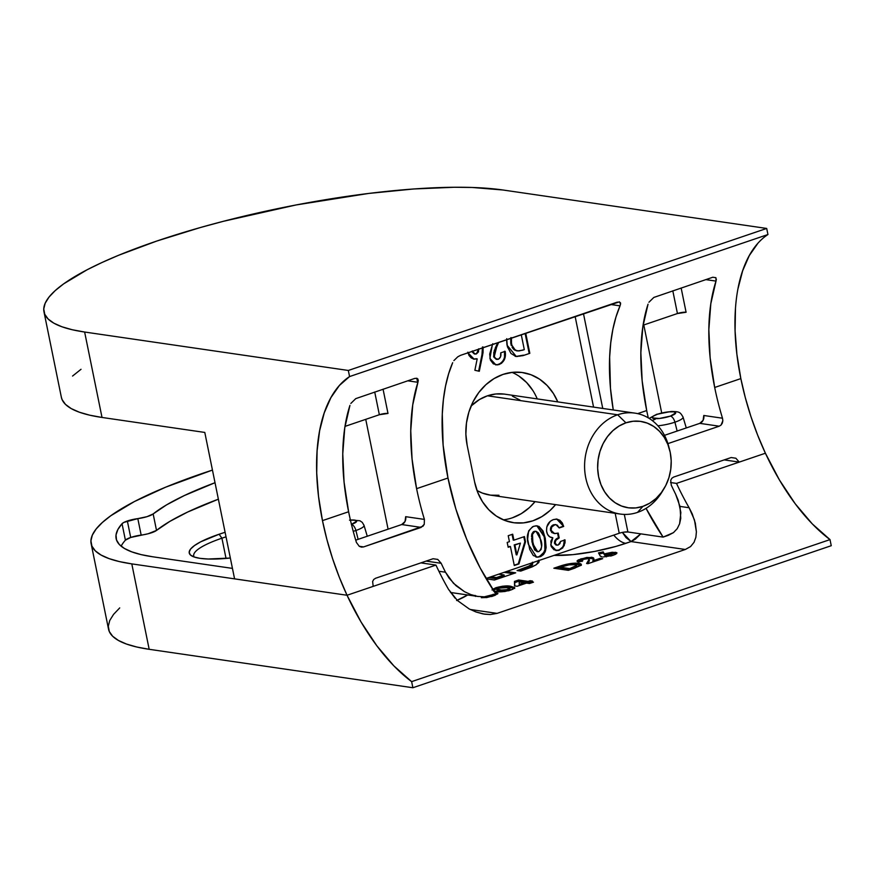 <?xml version="1.0" encoding="UTF-8"?>
<svg xmlns="http://www.w3.org/2000/svg" width="875" height="875" viewBox="0 0 875 875"><rect width="100%" height="100%" fill="white"/><g stroke="black" fill="none" stroke-linecap="round" stroke-linejoin="round"><path stroke-width="1.31" d="M43.98 311.85L61.359 397.272A254.964 54.556 -11.5 0 0 102.014 417.452L204.794 432.436L102.014 417.452L84.634 332.03A254.964 54.556 168.5 0 1 43.98 311.85A254.964 54.556 168.5 0 1 217.12 222.939A254.964 54.556 168.5 0 1 503.005 190.006L766.697 228.441L767.944 234.533A171.456 85.597 -108.8 0 0 740.841 378.602A171.456 85.597 -108.8 0 0 765.406 453.228L739.266 462.098L735.842 458.227L731.172 457.537L673.641 477.072L671.781 478.308L670.72 480.331L671.278 485.177A171.456 85.597 -108.8 0 0 675.587 494.102L678.213 500.248L680.859 512.509L679.613 523.775L677.228 528.653L673.466 532.634L663.097 537.108A171.456 85.597 71.2 0 1 646.045 508.353L663.097 537.108L668.325 535.325L673.466 532.634L677.228 528.653L679.613 523.775L680.761 518.35L679.984 506.439L675.587 494.102A171.456 85.597 -108.8 0 1 671.278 485.177L670.72 480.331L671.781 478.308L673.641 477.072L731.172 457.537L735.842 458.227L739.266 462.098L765.406 453.228A171.456 85.597 -108.8 0 0 830.014 539.602L812.273 523.884L795.222 503.781L779.428 479.97L765.406 453.228L757.673 435.181L750.936 416.566L745.303 397.622L740.841 378.602L714.689 387.472L740.841 378.602L736.903 354.364L735.098 330.98L735.459 308.941M722.498 418.217A171.456 85.597 71.2 0 1 714.689 387.472A171.456 85.597 -108.8 0 0 722.498 418.217L703.763 415.483L722.498 418.217L722.837 420.711L722.498 418.217M722.345 423.095L722.837 420.711L721.087 425.031L722.345 423.095M719.228 426.202L721.087 425.031L719.228 426.202L699.781 423.358L703.106 420.317L703.763 415.483A6.377 5.348 98.3 0 1 699.781 423.358L664.475 435.345L699.781 423.358L719.228 426.202L667.92 443.614L719.228 426.202M646.702 410.55A171.456 85.597 -108.8 0 0 648.277 417.867A171.456 85.597 -108.8 0 1 646.702 410.55L637.634 413.634L646.702 410.55L642.163 380.866L640.861 352.625L642.841 326.78L648.036 304.183A171.456 85.597 -108.8 0 0 646.702 410.55M361.386 547.116L363.617 546.919L359.198 546.273L363.617 546.919L422.997 526.225L424.255 524.289L424.408 519.411L405.672 516.677A6.377 5.348 98.3 0 1 401.691 524.552L421.138 527.395L401.691 524.552L355.72 540.159L401.691 524.552L405.027 521.511L405.672 516.677L424.408 519.411A171.456 85.597 71.2 0 1 416.598 488.666L447.978 478.013A171.456 85.597 -108.8 0 1 452.681 362.666L448.634 373.789L445.528 386.138L443.406 399.58L442.291 413.973L443.122 445.036L447.978 478.013A171.456 85.597 -108.8 0 0 495.753 593.917L484.269 596.837L477.575 596.4L470.892 594.606L464.516 591.697L453.458 583.286L445.484 572.217A171.456 85.597 71.2 0 1 441.175 563.292L437.752 559.42L433.081 558.731L375.55 578.266L373.691 579.502L372.63 581.525L373.188 586.381L347.036 595.252A171.456 85.597 71.2 0 1 322.47 520.625L348.611 511.755A171.456 85.597 -108.8 0 0 356.431 542.489L359.297 546.339L363.617 546.919L421.138 527.395L424.255 524.289L424.408 519.411A171.456 85.597 71.2 0 1 416.598 488.666L447.978 478.013L455.853 508.977L466.714 539.317L480.178 567.973L495.753 593.917L484.269 596.837L477.575 596.4L470.892 594.606L464.516 591.697L455.995 585.681L449.028 578.047L445.484 572.217A171.456 85.597 71.2 0 1 441.175 563.292L426.114 561.105L441.175 563.292L437.752 559.42L433.081 558.731L375.55 578.266L373.691 579.502L372.63 581.525L373.188 586.381L347.036 595.252L339.303 577.216L332.566 558.589L326.933 539.645L322.47 520.625L318.522 496.398L316.717 473.003L317.089 450.964L319.616 430.762L324.253 412.858L330.903 397.644L339.402 385.459L349.573 376.567L348.327 370.464L84.634 332.03L102.014 417.452L89.589 415.155L79.297 412.191L71.236 408.592L65.494 404.403L62.114 399.656L61.337 397.206M467.152 445.288A57.367 48.169 -81.7 0 1 503.048 374.402L512.444 372.334L521.916 372.466L531.081 374.773L539.602 379.181L547.148 385.514L553.427 393.531L557.78 401.887A57.367 48.169 -81.7 0 0 522.495 372.542A57.367 48.169 -81.7 0 0 503.048 374.402L494.08 378.569L485.887 384.694L478.789 392.525L473.047 401.778L468.88 412.092L466.463 423.062L465.883 434.273L467.152 445.288L474.6 481.895L467.152 445.288M486.03 578.473L619.237 533.247L615.18 513.319L619.237 533.247L486.03 578.473M593.567 407.105L575.127 316.444L593.567 407.105M495.108 348.414L496.223 345.942L493.598 356.377L494.288 356.475L496.912 346.052L496.223 345.942L497.755 342.716L496.223 345.942L496.912 346.052L498.63 342.42L494.462 352.395L494.484 357.219L495.753 358.936L498.717 359.078L500.598 356.617L500.719 352.855L505.181 351.334L505.422 355.414L504.503 359.406L501.561 363.278L497.645 364.897L493.325 363.847L490.383 360.019L489.694 354.069L492.756 343.733M467.961 352.822L474.141 359.166L477.192 358.848L476.503 358.75L477.192 358.848L474.873 370.278L479.303 371.273L482.683 354.616L483.142 347.025L483.022 352.723L479.303 371.273L474.873 370.278L477.192 358.848L474.097 359.155L471.231 357.93L469.022 355.491L467.808 352.188M524.442 536.583L525.514 541.855L518.941 563.938L514.281 565.512L510.42 546.514L508.178 547.28L507.194 542.434L509.436 541.669L508.222 535.708L512.695 534.198L513.898 540.159L524.442 536.583L513.898 540.159L512.695 534.198L508.222 535.708L509.436 541.669L507.194 542.434L508.178 547.28L510.42 546.514L514.281 565.512L518.941 563.938L525.514 541.855L524.825 541.756L518.262 563.839L518.941 563.938L514.216 565.206L518.262 563.839L524.825 541.756L525.514 541.855L524.442 536.583M555.592 504.634L550.003 510.541L541.811 516.655L532.842 520.833L523.447 522.889L513.986 522.769L504.809 520.45L496.289 516.042L488.742 509.709L482.464 501.692L477.684 492.308L474.6 481.895A57.367 48.169 -81.7 0 0 513.395 522.681A57.367 48.169 -81.7 0 0 555.592 504.634M538.377 526.356L536.856 525.809L545.289 538.355L546.131 547.575L545.212 551.731L543.484 554.542L540.991 556.391L537.808 557.2L533.312 555.538L529.725 549.445L527.636 539.153L528.642 530.895L532.634 526.695L535.948 525.798L538.989 526.422L543.047 531.005L545.289 538.355L537.25 525.853L533.717 526.258C527.691 530.184 525.919 536.222 528.413 544.381L536.637 557.145L540.061 556.763L545.595 550.659L539.383 556.664L540.061 556.763L536.288 557.08M555.133 543.145L556.281 544.906L558.206 545.027L559.88 543.67L560.591 541.428L565.064 539.919L565.02 542.861L562.723 547.958L558.567 550.452L553.962 549.762L551.173 546.492L550.9 541.089L552.825 537.775L549.598 536.758L547.487 534.253L546.547 530.939L546.788 526.958L550.298 521.27L553.427 519.575L556.773 519.116L559.913 520.286L562.286 522.922L563.686 526.444L559.212 527.964L557.309 525.153L555.023 524.672L551.742 526.958L551.108 529.998L552.475 532.656L555.111 533.586L558.206 533.083L559.191 537.928L555.822 540.269L555.133 543.145C555.297 540.356 556.653 538.617 559.191 537.928L558.206 533.083L554.531 533.542L551.184 530.447C550.911 527.669 551.928 525.809 554.247 524.869L556.008 524.661L559.212 527.964L563.686 526.444L557.08 519.159L553.427 519.575C548.308 521.653 546.066 525.766 546.7 531.913C547.553 535.577 549.587 537.534 552.825 537.775L550.736 544.994L556.227 550.594L559.234 550.255L564.189 545.683L565.064 539.919L560.591 541.428L558.206 545.027L557.036 545.169L555.133 543.145M506.592 339.708L506.986 345.111L516.305 356.508L524.191 355.239L529.823 353.325L529.145 353.227L525.109 333.419L529.145 353.227L529.823 353.325L525.733 333.211L529.823 353.325L522.823 355.677L515.845 356.42L511 353.478L507.369 346.686L506.691 338.68M416.598 488.666L412.059 458.981L410.758 430.741L412.738 404.895L417.933 382.298L407.728 380.811L417.933 382.298L418.261 380.341L417.933 382.298A171.456 85.597 71.2 0 0 416.598 488.666M383.064 389.189L387.997 413.459L379.345 414.728L344.991 426.398L379.345 414.728L374.719 392.011L379.345 414.728A6.377 1.367 -11.5 0 1 387.997 413.459L383.064 389.189M365.739 419.355L388.084 529.178L365.739 419.355M72.559 376.053L81.036 369.283M361.43 547.127L359.297 546.339L356.431 542.489A171.456 85.597 71.2 0 1 348.611 511.755L344.072 482.059L342.77 453.819L344.75 427.973L349.945 405.377A171.456 85.597 -108.8 0 0 348.611 511.755L322.47 520.625A171.456 85.597 71.2 0 1 349.573 376.567L767.944 234.533L349.573 376.567L348.327 370.464L84.634 332.03L72.209 329.733L61.917 326.769L53.856 323.181L48.114 318.981L44.734 314.234L43.75 308.973L45.172 303.242L49 297.106L55.18 290.631L63.656 283.861L87.161 269.741L101.959 262.522L118.595 255.281L156.778 241.052L200.222 227.577L223.398 221.298L296.089 204.958L368.583 193.452L413.7 188.978L454.212 187.261L472.248 187.469L503.005 190.006L766.697 228.441L348.327 370.464L766.697 228.441L767.944 234.533M686.087 312.266L677.436 313.534L643.081 325.205L677.436 313.534L672.809 290.817L677.436 313.534A6.377 1.367 -11.5 0 1 686.087 312.266L681.155 287.995L686.087 312.266M512.291 517.836L521.259 513.669L529.452 507.544L535.041 501.637A57.367 48.169 98.3 0 1 503.311 519.848M532.875 390.534L526.597 382.517L519.05 376.184M661.686 412.88L643.792 324.953L661.686 412.88M705.819 279.617L716.012 281.105L710.817 303.702L708.848 329.547L710.15 357.788L714.689 387.472A171.456 85.597 71.2 0 1 716.012 281.105L705.819 279.617M438.889 571.255L445.484 572.217L438.889 571.255M757.772 243.436L749.273 255.62L742.634 270.834L737.986 288.739M204.794 432.436L234.577 578.867L347.036 595.252L234.577 578.867L204.794 432.436M724.205 459.911L739.266 462.098L724.205 459.911M620.036 305.856A171.456 85.597 71.2 0 0 613.255 409.97L610.466 388.227L609.645 357.164L610.75 342.77L612.872 329.328L615.978 316.98L620.036 305.856L610.444 304.456L620.036 305.856L620.594 303.428M583.461 313.611L602.755 408.45L583.461 313.611M623.93 532.142L627.889 531.978L624.312 514.413L627.889 531.978L663.097 537.108L627.889 531.978A6.377 1.367 -11.5 0 0 619.237 533.247M418.239 380.877L417.834 378.908L418.239 380.877M619.347 301.853L460.523 355.348L457.767 356.814L453.884 360.598M712.797 277.244L653.822 297.445L712.797 277.244L715.914 277.681L716.012 281.105L716.352 279.147M414.706 378.438L355.731 398.639L414.706 378.438L416.938 378.273L418.261 380.341M478.439 596.531L477.575 596.4M537.228 398.891A57.367 48.169 98.3 0 0 512.028 372.378M509.731 546.416L508.123 546.962L509.731 546.416M512.072 534.406L513.22 540.061L513.898 540.159L513.22 540.061L512.072 534.406M523.819 536.791L524.825 541.756L523.819 536.791M514.205 544.895L516.217 554.794L516.895 554.892L516.217 554.794L514.205 544.895L520.406 543.123L514.205 544.895L520.406 543.123L516.895 554.892L514.894 544.994L514.205 544.895M545.595 550.659L545.289 538.355L544.6 538.256L544.917 550.561L545.595 550.659M538.245 556.97L542.795 554.444L545.278 549.008M545.442 547.509L544.02 535.73L542.358 530.906L539.47 527.056M531.508 536.703L531.792 534.297L532.197 542.763L532.886 542.861L532.481 534.395L534.8 531.464L536.091 531.344L540.805 539.82C542.555 544.655 541.92 548.57 538.891 551.589L537.677 551.709L532.197 542.763L531.825 540.684M531.661 539.459L531.573 538.562M535.752 531.311L534.111 531.366L534.8 531.464L531.792 534.297L532.481 534.395L531.934 533.805L533.302 531.781L535.423 531.245M537.534 551.633L534.658 549.959M534.669 549.97L532.536 544.283M532.197 542.763L537.337 551.633M555.844 550.528L559.311 549.861L562.592 547.159L564.025 544.217L564.375 539.82L563.5 545.584L564.189 545.683L559.234 550.255L555.877 550.528M552.081 537.72L552.825 537.775M556.741 519.116L563.686 526.444L559.103 527.669L562.997 526.345L562.406 524.475M555.658 524.628L553.558 524.77C551.239 525.711 550.222 527.57 550.495 530.348L554.214 533.477M555.592 544.797L556.533 545.092L554.608 543.594L554.619 541.177L556.259 539.033L558.502 537.83L557.583 533.269L558.502 537.83L559.191 537.928L558.502 537.83C555.964 538.519 554.608 540.258 554.444 543.047L556.697 545.092M556.084 519.017L557.736 519.4M560.219 521.019L561.619 522.845M555.909 524.705L553.558 524.77M553.186 524.913L551.053 526.859L550.43 529.9L551.797 532.547L554.422 533.487M516.895 554.892L520.406 543.123L514.894 544.994L516.895 554.892M532.481 534.395L532.514 540.783L534.625 548.778L536.331 551.097L538.891 551.589L541.067 549.533L541.625 546.284L539.634 535.423L538.322 532.809L536.113 531.344L533.991 531.88L532.481 534.395M482.683 354.616L481.994 354.517L478.636 371.12L481.994 354.517L482.683 354.616M473.408 359.056L476.503 358.75L473.802 359.1M482.464 346.927L481.994 354.517L482.464 346.927M474.381 353.97L471.866 351.619M472.336 350.962L473.812 353.522L476.416 353.927L478.461 351.903L478.723 348.797L476.416 353.927L475.103 354.08L472.423 351.312M471.833 351.509L474.753 354.003M504.525 356.945L504.503 351.236C505.542 357.591 503.519 361.998 498.455 364.438L499.133 364.536C504.208 362.097 506.22 357.689 505.181 351.334L500.719 352.855C501.331 355.775 500.533 357.897 498.334 359.242L496.912 359.395L493.598 356.377L496.562 359.33M492.417 344.52L489.891 358.367L495.917 364.897L499.133 364.536L495.567 364.831M502.863 361.08L500.095 363.694L496.956 364.798M494.605 349.661L494.113 351.083M493.784 352.297L493.806 357.12L496.311 359.308M519.553 356.213L523.512 355.141L515.966 356.442M515.156 356.322L517.967 356.442M516.37 350.755L513.898 349.552L512.116 347.353M511.317 345.548L511.022 344.575M510.694 338.319L510.792 343.58L514.631 350.087L518.897 350.984L524.3 349.628L521.27 334.731L524.3 349.628L522.594 350.208L517.431 350.93L515.32 350.186L510.792 343.58L510.869 337.608M510.792 343.58L511.481 343.678L511.459 338.056M511.547 337.706L511.197 341.709L512.006 345.647L513.909 349.005L517.048 350.864M355.731 398.639L350.831 403.452M617.422 302.094L460.523 355.348M653.822 297.445L648.922 302.258M670.37 416.117A12.009 2.57 168.5 0 1 654.062 418.523A12.009 2.57 168.5 0 1 657.464 414.236A6.377 3.183 -108.8 0 0 656.611 414.312A6.377 3.183 71.2 0 1 657.464 414.236L668.522 411.873L673.772 411.83L675.697 412.923L670.37 416.117L659.312 418.48L652.345 417.911L653.078 416.248L657.464 414.236A12.009 2.57 168.5 0 1 673.772 411.83A12.009 2.57 168.5 0 1 670.37 416.117A6.377 3.183 71.2 0 1 674.92 422.188A6.377 3.183 -108.8 0 0 670.37 416.117M657.913 425.808A18.353 3.927 -11.5 0 0 674.92 422.188A18.353 3.927 168.5 0 1 657.913 425.808M677.141 431.047L674.92 422.188L677.141 431.047M652.138 420.459A18.353 3.927 168.5 0 1 655.178 419.311M367.27 536.244L364.011 525.306A18.353 3.927 168.5 0 1 355.906 530.48L358.127 539.339L355.906 530.48A6.377 3.183 -108.8 0 0 351.87 524.552M351.455 524.431A6.377 3.183 71.2 0 1 355.906 530.48A18.353 3.927 168.5 0 1 353.227 531.322M116.145 538.672L116.134 538.617A229.458 49.098 168.5 0 0 152.72 556.784L232.455 568.4L152.72 556.784L141.17 554.63L131.688 551.83L124.359 548.428L119.284 544.447L116.495 539.941L116.025 534.942L117.884 529.506L122.041 523.698L123.977 522.364L137.812 518.623L141.17 535.095A12.753 2.723 -11.5 0 0 156.516 530.414L169.87 521.38L187.677 512.028L218.367 499.188A203.962 43.641 -11.5 0 0 156.516 530.414L148.159 533.75L130.703 537.458A12.753 2.723 -11.5 0 0 125.398 540.17L122.041 523.698A12.753 2.723 168.5 0 1 127.356 520.986L130.703 537.458L125.398 540.17A229.458 49.098 -11.5 0 0 121.122 546.175M226.034 536.845A63.744 13.639 -11.5 0 0 221.922 538.191L219.122 534.231A67.561 14.459 168.5 0 1 225.105 532.295L219.122 534.231L221.922 538.191A63.744 13.639 168.5 0 1 226.034 536.845M226.034 558.436L221.922 538.191L226.034 558.436M153.158 513.942A203.962 43.641 168.5 0 1 215.02 482.716L184.33 495.556L166.523 504.897L153.158 513.942A12.753 2.723 168.5 0 1 137.812 518.623L147.011 516.666L153.158 513.942L156.516 530.414L153.158 513.942M203.952 472.894A254.964 54.556 168.5 0 1 212.45 470.072L165.769 487.134L134.323 501.594L110.83 515.714L102.353 522.484L96.173 528.959L92.345 535.095L90.923 540.816L91.897 546.087L95.288 550.834L101.03 555.023L109.091 558.622L119.372 561.586L131.797 563.883A254.964 54.556 168.5 0 1 91.142 543.703A254.964 54.556 168.5 0 1 203.952 472.894M497.055 613.386L685.322 549.478L631.05 541.57L616.044 546.372L594.475 551.469L572.983 554.63L554.072 555.373A57.367 12.272 168.5 0 0 625.822 543.342A31.872 15.914 71.2 0 1 613.769 535.106A31.872 15.914 -108.8 0 0 625.822 543.342L631.05 541.57L622.377 532.416L626.019 537.611L631.05 541.57L635.359 539.153L640.795 533.859L631.05 541.57L685.322 549.478L690.572 546.569L685.322 549.478L497.055 613.386L490.339 614.534L484.608 614.184L475.956 611.964L469.186 608.934L457.395 600.48L469.186 608.934L475.956 611.964L483.098 613.933L490.339 614.534L497.055 613.386L470.258 609.481L497.055 613.386M457.177 600.261A57.367 12.272 168.5 0 0 467.655 594.967L456.597 600.502M582.794 560.733C581.317 560.536 581.47 560.055 583.253 559.322L588.087 558.611L582.925 559.442L581.787 560.23L582.794 560.733L578.823 562.089L577.106 560.897L578.32 559.913L586.841 557.441L593.348 557.725L593.819 558.633L592.812 560.853L600.272 558.327L602.689 558.677L587.923 563.686L586.611 563.5L589.083 559.716L588.087 558.611L589.148 559.256L586.611 563.5L587.923 563.686L602.689 558.677L600.272 558.327L592.812 560.853L593.808 558.359L591.872 557.244L580.88 558.862L577.041 561.225L578.823 562.089L582.794 560.733L581.798 560.284L582.039 561.509M601.923 556.916L600.348 556.172L598.511 552.88L603.192 551.852L604.297 553.886L612.205 552.256L616.809 552.705L615.595 554.312L612.62 555.483L602.941 557.003L613.309 555.253L616.963 552.956L615.573 552.289L604.297 553.886L603.192 551.852L598.511 552.88L600.119 555.844L601.923 556.916M517.169 586.261L514.533 585.878L514.467 581.405L518.613 580.005L528.095 581.383L530.075 580.705L532.492 581.066L530.513 581.733L533.487 582.17L529.506 583.516L526.531 583.089L517.169 586.261L526.531 583.089L529.506 583.516L533.487 582.17L530.513 581.733L532.492 581.066L530.075 580.705L528.095 581.383L518.613 580.005L514.467 581.405L514.533 585.878L517.169 586.261M538.683 560.197L538.694 562.636L535.555 565.173L520.745 571.102L517.059 570.566L528.587 566.223L531.716 564.058L532.427 562.22M490.995 576.789L496.398 577.577L504.098 574.962L498.695 574.175L504.098 574.962L496.398 577.577L490.995 576.789M506.505 571.517L515.703 572.819L494.462 580.027L486.238 578.823L494.462 580.027L515.703 572.819L506.505 571.517M492.264 589.498L496.191 587.617L502.742 586.184L509.567 586.152L514.653 587.486L512.859 589.28L505.17 591.413L499.57 591.773L493.347 590.898M475.103 595.427L476.372 596.236L475.125 595.995M494.812 592.528L497.919 593.381L494.933 595.405L486.905 597.505L481.337 597.702L493.544 595.908L497.908 593.283L494.812 592.528M573.42 568.608L568.345 570.336L553.842 568.225L566.759 564.211L575.608 563.139L580.245 563.631L581.109 564.069L580.978 565.337L573.42 568.608L581.383 564.473L578.889 563.336C573.256 562.767 566.573 563.828 558.841 566.519L553.842 568.225L568.345 570.336L573.42 568.608M119.722 607.906L113.553 614.381L109.725 620.517L108.303 626.237L109.277 631.498L112.656 636.256L118.409 640.445L126.459 644.044L136.752 647.008L149.177 649.305L131.797 563.883L347.036 595.252L361.058 621.994L376.852 645.816L393.892 665.908L411.633 681.636L412.88 687.739L149.177 649.305L131.797 563.883L347.036 595.252L435.947 565.075L420.875 562.877L435.947 565.075A171.456 85.597 -108.8 0 0 448.558 589.411A171.456 85.597 71.2 0 1 435.947 565.075L347.036 595.252A171.456 85.597 71.2 0 0 411.633 681.636L830.014 539.602L411.633 681.636L412.88 687.739L831.25 545.705L830.014 539.602L831.25 545.705L412.88 687.739L149.177 649.305A254.964 54.556 -11.5 0 1 108.522 629.125L91.142 543.703M676.506 483.405L765.406 453.228L676.506 483.405A171.456 85.597 -108.8 0 0 689.117 507.741L679.973 506.406L689.117 507.741L692.223 513.887L695.308 523.064L696.402 531.836L695.866 537.327L694.028 542.336L690.572 546.569L694.028 542.336L695.866 537.327L696.402 531.836L694.488 520.034L689.117 507.741A171.456 85.597 71.2 0 1 676.506 483.405L670.556 482.541L676.506 483.405M116.134 538.617A229.458 49.098 168.5 0 1 122.041 523.698L125.398 540.17M230.344 558.031L208.152 559.016L200.003 558.348L193.977 556.948L190.323 554.881L189.164 552.234L190.553 549.084L194.447 545.584L200.67 541.833L219.122 534.231A67.561 14.459 168.5 0 0 191.472 555.767A67.561 14.459 168.5 0 0 230.344 558.031M194.206 557.025A63.744 13.639 168.5 0 1 193.725 555.898A63.744 13.639 168.5 0 1 221.922 538.191A63.744 13.639 -11.5 0 0 194.206 557.025M455.044 598.117L448.558 589.411L457.395 600.48M130.703 537.458L127.356 520.986A12.753 2.723 168.5 0 1 137.812 518.623L141.17 535.095A12.753 2.723 -11.5 0 0 130.703 537.458M349.508 520.166L354.758 520.133L356.683 521.216L351.356 524.409M350.427 520.089A12.009 2.57 168.5 0 1 351.444 524.388M355.906 530.48A18.353 3.927 -11.5 0 0 363.803 524.945M686.284 427.941L683.025 417.014A18.353 3.927 168.5 0 1 674.92 422.188A18.353 3.927 -11.5 0 0 682.817 416.653M522.572 569.997L522.528 570.008C527.691 568.258 530.928 566.584 532.219 564.987L531.978 563.773C530.677 565.359 527.45 567.033 522.288 568.783L522.528 570.008L519.75 570.948L522.528 570.008L522.288 568.783L517.059 570.566L520.745 571.102L532.142 566.913L536.43 564.616L538.923 560.514M538.038 560.809L539.153 561.695M532.492 562.702L531.978 563.773L532.219 564.987L532.722 563.587L532.47 562.362M488.556 577.609L496.65 578.791L496.398 577.577L496.65 578.791L504.35 576.177L504.098 574.962L504.35 576.177L496.65 578.791L488.556 577.609M504.066 572.348L512.17 573.53L512.006 572.272L512.258 573.497L513.264 573.639L504.066 572.348M532.394 563.008L532.58 564.441L530.928 566.18L524.311 569.373M539.197 561.772L537.994 560.788M514.762 585.911L514.467 581.405L514.719 582.63L518.853 581.219L518.613 580.005L518.853 581.219L528.336 582.608L528.095 581.383L528.336 582.608L530.327 581.93L530.075 580.705L530.556 581.963L528.336 582.608L518.853 581.219L514.719 582.63L514.762 585.911M530.753 582.958L530.513 581.733L530.753 582.958M524.114 582.728L519.214 584.402L519.444 585.495L519.181 582.017L524.114 582.728L524.344 583.833L524.114 582.728L519.181 582.017L519.214 584.402L524.114 582.728M493.248 590.155L495.939 589.006L495.698 587.781L492.034 589.98M503.289 587.377L511.164 587.541L510.913 586.316C507.38 585.473 502.305 585.955 495.698 587.781L495.939 589.006L497.383 588.547L496.847 589.17L498.4 588.131L506.942 587.661L509.863 588.623L510.114 589.947L509.359 590.548M493.817 591.03L496.005 591.445C499.516 592.277 504.536 591.784 511.055 589.969L514.762 587.716L510.913 586.316L511.164 587.541L514.478 588.35M498.05 588.361L493.216 590.166M494.823 592.419L495.523 592.55M514.686 588.492L513.472 587.989M512.389 587.738L502.217 587.508M504.798 591.555L497.153 590.483M497.077 590.308L498.083 589.553M508.681 590.811L510.114 589.837L509.863 588.623L508.441 589.586L508.659 590.691L508.441 589.586L500.008 590.1L500.259 591.314L503.803 591.587M496.825 589.127L497.077 590.341L500.259 591.314L500.008 590.1L496.825 589.127L503.442 590.373L509.83 588.831L507.927 587.825L503.464 587.377L497.383 588.547M495.633 593.753L496.77 593.841L496.519 592.616L497.525 594.005M485.559 597.581L485.395 596.761L486.194 597.592M491.378 596.575L491.159 595.47L491.378 596.575M492.505 596.247L493.391 595.481L493.15 594.267M475.541 596.433L476.142 595.973M495.305 593.753L497.58 594.027M486.139 597.592L486.784 597.581M492.034 596.444L493.391 595.459M605.97 554.663L604.548 555.111L603.444 553.077L599.123 554.017L603.444 553.077L603.192 551.852L604.548 555.111L604.297 553.886L604.548 555.111L605.325 554.859M611.297 553.602L615.814 553.514L615.573 552.289L616.558 553.678M616.58 553.678L610.728 553.678M606.452 556.806L605.773 555.548L610.63 554.903L610.848 555.975L610.63 554.903L612.139 553.93L611.45 553.623L610.63 554.903L605.773 555.548L606.528 554.302L611.45 553.623L612.391 555.155L611.877 555.702M611.45 553.623L605.981 554.509L605.106 555.089L606.025 556.763L605.358 556.314M610.881 556.117L611.702 554.837M605.773 555.548L605.084 555.231L605.336 556.456L606.353 556.806M577.631 561.761L581.131 560.088L580.88 558.862L581.131 560.088L582.334 559.694M587.727 558.578L592.123 558.458L591.872 557.244L592.123 558.458L593.742 559.059M593.042 561.947L592.812 560.853L593.042 561.947M600.491 559.42L600.272 558.327L600.491 559.42M589.334 560.941L587.595 563.642L588.842 561.827L588.591 560.602L588.842 561.827L589.389 560.481L589.148 559.256M577.763 561.652L582.498 559.65M587.092 558.666L589.98 558.392M591.128 558.381L594.038 559.486M556.522 568.619L559.092 567.744L558.841 566.519L559.092 567.744L560.427 567.295L556.522 568.619M572.688 564.539L579.141 564.561L578.889 563.336L579.141 564.561L581.153 565.141M581.35 565.283L578.167 564.441L572.294 564.583M575.444 567.842L574.077 568.4M569.877 569.822L560.667 568.477L560.416 567.252L569.133 564.856L574.864 564.681L576.581 565.414L571.791 567.908L572.031 569.089L571.791 567.908L569.712 568.608L569.953 569.789L569.712 568.608L560.416 567.252L560.667 568.477L569.877 569.822M574.372 568.291L576.822 566.639L576.581 565.414M569.133 564.856L560.416 567.252L569.712 568.608L576.581 565.447L574.35 564.616L569.133 564.856M663.02 490.252A50.991 42.809 -81.7 0 1 637.514 512.4L642.928 506.352A43.63 36.63 -81.7 0 1 598.631 476.744A43.63 36.63 -81.7 0 1 625.931 422.822L617.652 414.783A50.991 42.809 98.3 0 0 585.747 477.794A50.991 42.809 98.3 0 0 637.514 512.4A50.991 42.809 -81.7 0 1 620.222 514.052A50.991 42.809 -81.7 0 1 584.598 467.688A50.991 42.809 -81.7 0 1 617.652 414.783L487.463 395.806A50.991 42.809 98.3 0 0 471.089 406.011L479.489 399.514L487.463 395.806L617.652 414.783A50.991 42.809 -81.7 0 1 634.933 413.131A50.991 42.809 -81.7 0 1 669.156 448.153M498.969 495.261L490.558 495.152L482.409 493.095L477.017 490.536A50.991 42.809 98.3 0 0 490.033 495.075L620.222 514.052M519.958 400.061L512.378 396.145M504.23 394.089L495.819 393.98L487.463 395.806A50.991 42.809 98.3 0 1 504.744 394.166L634.933 413.131M642.928 506.352L649.753 503.18L655.977 498.531L661.38 492.57L665.755 485.527L668.916 477.695L670.753 469.35L671.202 460.819L670.228 452.441L667.887 444.522L664.256 437.38L659.477 431.287L653.734 426.464L647.259 423.117L640.281 421.356L633.084 421.258L625.931 422.822L619.117 426.005L612.883 430.653L607.48 436.614L603.105 443.647L599.944 451.489L598.106 459.834L597.658 468.366L598.631 476.744L600.983 484.663L604.614 491.805L609.383 497.897L615.125 502.72L621.611 506.067L628.578 507.828L635.786 507.927L642.928 506.352L637.514 512.4A50.991 42.809 98.3 0 0 662.069 491.87L663.939 488.786A43.63 36.63 -81.7 0 1 642.928 506.352M669.627 449.827L668.708 446.337A50.991 42.809 98.3 0 0 617.652 414.783L625.931 422.822A43.63 36.63 -81.7 0 1 669.627 449.827A43.63 36.63 -81.7 0 1 663.939 488.786M620.452 302.717L620.364 304.938M619.5 301.886L620.561 304.106M417.605 382.244L416.784 378.23M450.483 592.462L478.373 596.52M536.637 557.145L535.948 557.036M537.677 551.709L536.998 551.611M536.091 531.344L535.413 531.245M557.08 519.159L556.402 519.061M556.008 524.661L555.319 524.562M554.531 533.542L553.842 533.444M557.036 545.169L556.358 545.07M475.103 354.08L474.414 353.981M496.912 359.395L496.223 359.297M517.431 350.93L516.742 350.831M683.025 417.014C680.083 412.267 680.017 411.567 671.125 411.48L656.655 414.302L649.173 418.403M350.383 519.903L359.942 520.767L362.272 522.386L364.011 525.306"/></g></svg>
